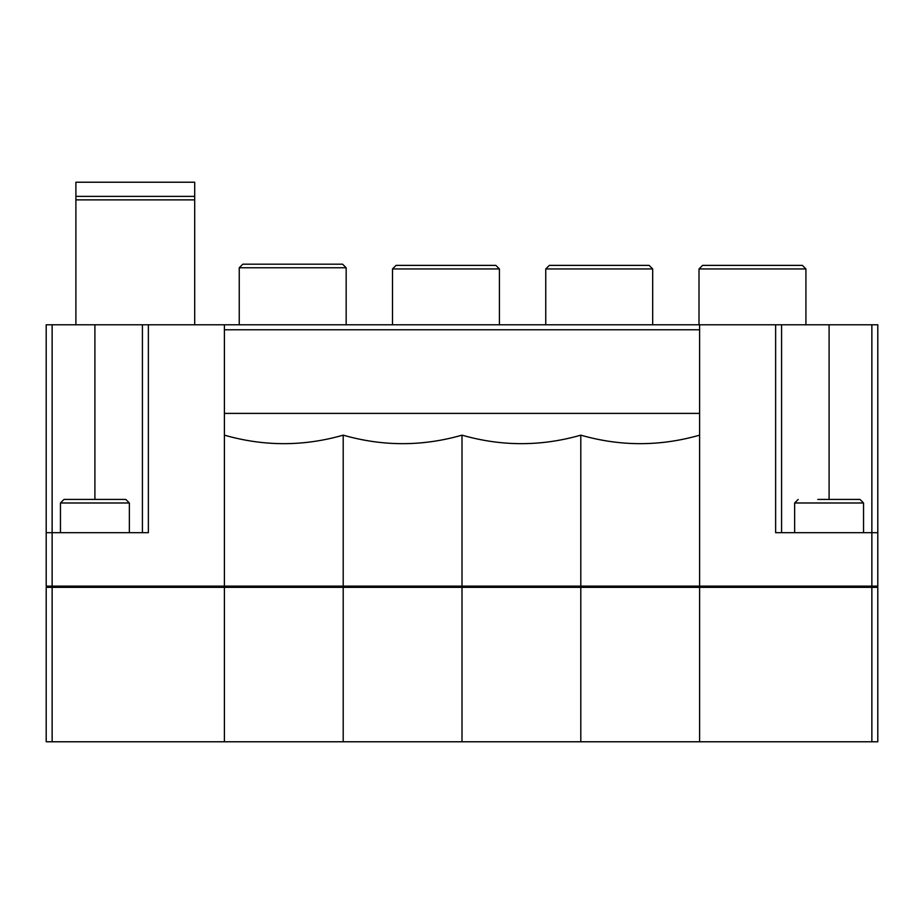 <?xml version="1.0" encoding="UTF-8"?>
<svg xmlns="http://www.w3.org/2000/svg" width="924" height="924" viewBox="0 0 924 924"><rect width="100%" height="100%" fill="white"/><g stroke="black" fill="none" stroke-linecap="round" stroke-linejoin="round"><path stroke-width="1.39" d="M46.2 532.686L52.137 532.686L52.137 586.151L46.2 586.151L46.2 324.786L877.8 324.786L877.8 586.151L871.863 586.151L871.863 587.329L877.8 587.329L877.8 741.776L46.2 741.776L46.2 587.329L224.405 587.329L224.405 741.776M775.629 324.786L775.629 532.686L877.8 532.686M224.405 324.786L224.405 435.158C263.998 446.5 303.603 446.5 343.197 435.158C382.802 446.5 422.395 446.5 462 435.158C501.605 446.5 541.198 446.5 580.803 435.158C620.397 446.5 660.002 446.5 699.595 435.158L699.595 586.151L871.863 586.151L871.863 324.786M580.803 435.158L580.803 586.151L699.595 586.151M462 435.158L462 586.151L580.803 586.151M343.197 435.158L343.197 586.151L462 586.151M224.405 435.158L224.405 586.151L343.197 586.151M224.405 587.329L871.863 587.329L871.863 741.776M699.595 587.329L699.595 741.776M343.197 587.329L343.197 741.776M462 587.329L462 741.776M580.803 587.329L580.803 741.776M52.137 741.776L52.137 586.151L224.405 586.151M699.595 324.786L699.595 435.158M52.137 324.786L52.137 532.686L148.371 532.686L148.371 324.786M699.595 413.398L224.405 413.398M699.595 329.776L224.405 329.776M142.423 532.686L142.423 324.786M781.577 532.686L781.577 324.786M64.022 499.422L60.453 502.991L129.36 502.991L125.791 499.422L64.022 499.422L99.145 499.422M104.886 499.422L118.792 499.422M798.209 499.422L794.64 502.991L863.547 502.991L859.978 499.422L817.763 499.422M194.698 324.786L194.698 182.224L75.895 182.224L75.895 324.786M239.247 267.764L346.165 267.764L342.608 264.195L242.816 264.195L239.247 267.764L239.247 324.786M392.504 268.953L499.422 268.953L495.853 265.384L396.061 265.384L392.504 268.953L392.504 324.786M545.749 268.953L652.679 268.953L649.11 265.384L549.318 265.384L545.749 268.953L545.749 324.786M699.006 268.953L805.924 268.953L802.367 265.384L702.575 265.384L699.006 268.953L699.006 324.786M94.906 499.422L94.906 324.786M829.094 499.422L829.094 324.786M194.698 199.884L75.895 199.884M194.698 196.373L75.895 196.373M60.453 502.991L60.453 532.686M129.36 502.991L129.36 532.686M794.64 502.991L794.64 532.686M863.547 502.991L863.547 532.686M346.165 267.764L346.165 324.786M499.422 268.953L499.422 324.786M652.679 268.953L652.679 324.786M805.924 268.953L805.924 324.786"/></g></svg>
